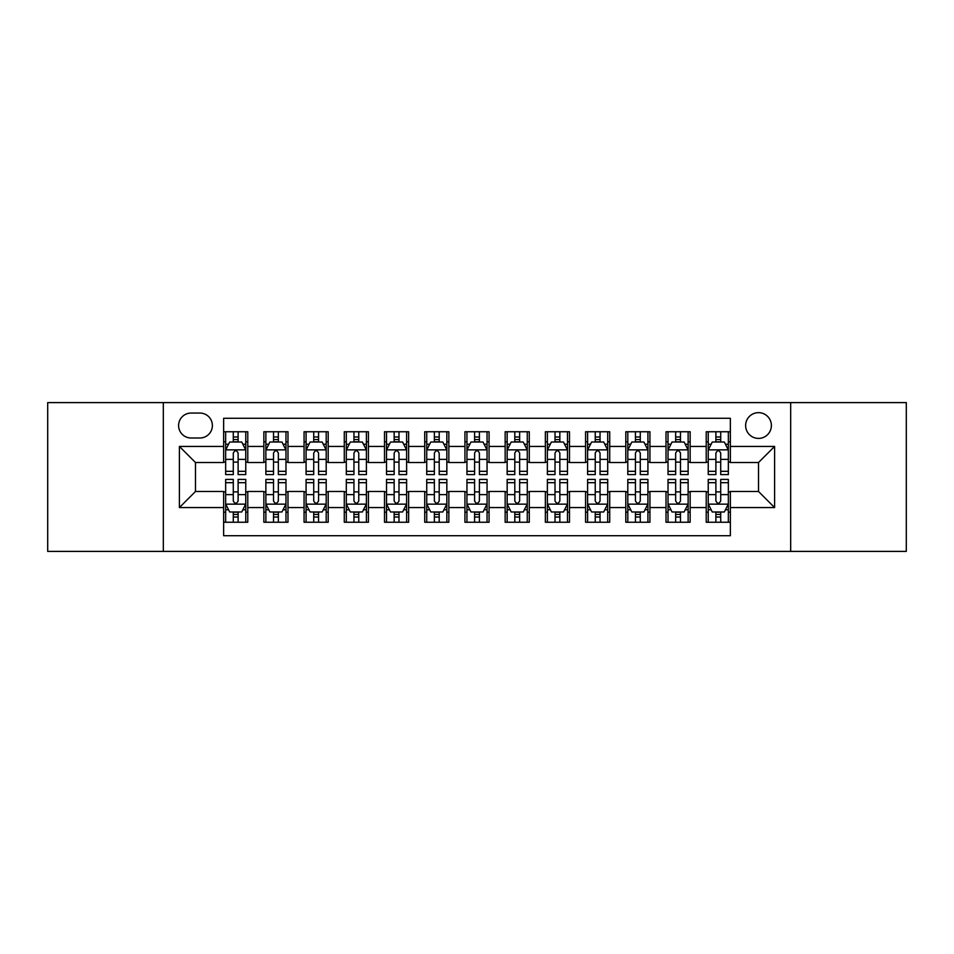 <?xml version="1.0" encoding="UTF-8"?>
<svg xmlns="http://www.w3.org/2000/svg" width="954" height="954" viewBox="0 0 954 954"><rect width="100%" height="100%" fill="white"/><g stroke="black" fill="none" stroke-linecap="round" stroke-linejoin="round"><path stroke-width="1.43" d="M758.513 412.653A12.867 12.867 0 0 0 745.634 425.52A12.867 12.867 0 0 0 758.513 438.399A12.867 12.867 0 0 0 771.381 425.52A12.867 12.867 0 0 0 758.513 412.653M790.675 551.4L906.3 551.4L906.3 402.6L790.675 402.6L790.675 551.4L163.325 551.4L163.325 402.6L47.7 402.6L47.7 551.4L163.325 551.4M730.359 431.757L706.222 431.757L706.222 446.436L690.147 446.436L690.147 462.523L706.222 462.523L706.222 446.436M690.147 446.436L690.147 431.757L666.011 431.757L666.011 446.436L649.924 446.436L649.924 462.523L666.011 462.523L666.011 446.436M649.924 446.436L649.924 431.757L625.8 431.757L625.8 446.436L609.713 446.436L609.713 462.523L625.8 462.523L625.8 446.436M609.713 446.436L609.713 431.757L585.577 431.757L585.577 446.436L569.49 446.436L569.49 462.523L585.577 462.523L585.577 446.436M569.49 446.436L569.49 431.757L545.366 431.757L545.366 446.436L529.279 446.436L529.279 462.523L545.366 462.523L545.366 446.436M529.279 446.436L529.279 431.757L505.155 431.757L505.155 446.436L489.068 446.436L489.068 462.523L505.155 462.523L505.155 446.436M489.068 446.436L489.068 431.757L464.932 431.757L464.932 446.436L448.845 446.436L448.845 462.523L464.932 462.523L464.932 446.436M448.845 446.436L448.845 431.757L424.721 431.757L424.721 446.436L408.634 446.436L408.634 462.523L424.721 462.523L424.721 446.436M408.634 446.436L408.634 431.757L384.51 431.757L384.51 446.436L368.423 446.436L368.423 462.523L384.51 462.523L384.51 446.436M368.423 446.436L368.423 431.757L344.287 431.757L344.287 446.436L328.2 446.436L328.2 462.523L344.287 462.523L344.287 446.436M328.2 446.436L328.2 431.757L304.076 431.757L304.076 446.436L287.989 446.436L287.989 462.523L304.076 462.523L304.076 446.436M287.989 446.436L287.989 431.757L263.853 431.757L263.853 462.523L247.778 462.523L247.778 431.757L223.641 431.757M223.641 522.243L247.778 522.243L247.778 491.477L263.853 491.477L263.853 522.243L287.989 522.243L287.989 491.477L304.076 491.477L304.076 507.564L287.989 507.564M304.076 507.564L304.076 522.243L328.2 522.243L328.2 491.477L344.287 491.477L344.287 507.564L328.2 507.564M344.287 507.564L344.287 522.243L368.423 522.243L368.423 491.477L384.51 491.477L384.51 507.564L368.423 507.564M384.51 507.564L384.51 522.243L408.634 522.243L408.634 491.477L424.721 491.477L424.721 507.564L408.634 507.564M424.721 507.564L424.721 522.243L448.845 522.243L448.845 491.477L464.932 491.477L464.932 507.564L448.845 507.564M464.932 507.564L464.932 522.243L489.068 522.243L489.068 491.477L505.155 491.477L505.155 507.564L489.068 507.564M505.155 507.564L505.155 522.243L529.279 522.243L529.279 491.477L545.366 491.477L545.366 507.564L529.279 507.564M545.366 507.564L545.366 522.243L569.49 522.243L569.49 491.477L585.577 491.477L585.577 507.564L569.49 507.564M585.577 507.564L585.577 522.243L609.713 522.243L609.713 491.477L625.8 491.477L625.8 507.564L609.713 507.564M625.8 507.564L625.8 522.243L649.924 522.243L649.924 491.477L666.011 491.477L666.011 507.564L649.924 507.564M666.011 507.564L666.011 522.243L690.147 522.243L690.147 491.477L706.222 491.477L706.222 507.564L690.147 507.564M191.062 437.993L199.911 437.993A12.462 12.462 0 0 0 212.384 425.52A12.462 12.462 0 0 0 199.911 413.058L191.062 413.058A12.462 12.462 0 0 0 178.601 425.52A12.462 12.462 0 0 0 191.062 437.993M790.675 402.6L163.325 402.6M730.359 446.436L730.359 418.281L223.641 418.281L223.641 462.523L195.487 462.523L195.487 491.477L223.641 491.477L223.641 535.719L730.359 535.719L730.359 491.477L758.513 491.477L758.513 462.523L730.359 462.523L730.359 446.436L774.6 446.436L774.6 507.564L730.359 507.564M223.641 507.564L179.4 507.564L179.4 446.436L223.641 446.436M706.222 507.564L706.222 522.243L730.359 522.243M223.641 441.809L225.657 441.809M233.289 441.809L238.118 441.809M245.762 441.809L247.778 441.809M223.641 462.118L225.657 462.118M233.289 462.118L238.118 462.118M245.762 462.118L247.778 462.118M223.641 491.882L225.657 491.882M233.289 491.882L238.118 491.882M245.762 491.882L247.778 491.882M223.641 512.191L225.657 512.191M233.289 512.191L238.118 512.191M245.762 512.191L247.778 512.191M263.853 462.118L265.868 462.118M273.512 462.118L278.341 462.118M285.973 462.118L287.989 462.118M263.853 441.809L265.868 441.809M273.512 441.809L278.341 441.809M285.973 441.809L287.989 441.809M263.853 491.882L265.868 491.882M273.512 491.882L278.341 491.882M285.973 491.882L287.989 491.882M263.853 512.191L265.868 512.191M273.512 512.191L278.341 512.191M285.973 512.191L287.989 512.191M304.076 491.882L306.079 491.882M313.723 491.882L318.553 491.882M326.196 491.882L328.2 491.882M304.076 512.191L306.079 512.191M313.723 512.191L318.553 512.191M326.196 512.191L328.2 512.191M304.076 441.809L306.079 441.809M313.723 441.809L318.553 441.809M326.196 441.809L328.2 441.809M304.076 462.118L306.079 462.118M313.723 462.118L318.553 462.118M326.196 462.118L328.2 462.118M344.287 491.882L346.302 491.882M353.946 491.882L358.764 491.882M366.408 491.882L368.423 491.882M344.287 512.191L346.302 512.191M353.946 512.191L358.764 512.191M366.408 512.191L368.423 512.191M344.287 441.809L346.302 441.809M353.946 441.809L358.764 441.809M366.408 441.809L368.423 441.809M344.287 462.118L346.302 462.118M353.946 462.118L358.764 462.118M366.408 462.118L368.423 462.118M384.51 491.882L386.513 491.882M394.157 491.882L398.987 491.882M406.619 491.882L408.634 491.882M384.51 512.191L386.513 512.191M394.157 512.191L398.987 512.191M406.619 512.191L408.634 512.191M384.51 441.809L386.513 441.809M394.157 441.809L398.987 441.809M406.619 441.809L408.634 441.809M384.51 462.118L386.513 462.118M394.157 462.118L398.987 462.118M406.619 462.118L408.634 462.118M424.721 491.882L426.736 491.882M434.368 491.882L439.198 491.882M446.842 491.882L448.845 491.882M424.721 512.191L426.736 512.191M434.368 512.191L439.198 512.191M446.842 512.191L448.845 512.191M424.721 441.809L426.736 441.809M434.368 441.809L439.198 441.809M446.842 441.809L448.845 441.809M424.721 462.118L426.736 462.118M434.368 462.118L439.198 462.118M446.842 462.118L448.845 462.118M464.932 491.882L466.947 491.882M474.591 491.882L479.409 491.882M487.053 491.882L489.068 491.882M464.932 512.191L466.947 512.191M474.591 512.191L479.409 512.191M487.053 512.191L489.068 512.191M464.932 441.809L466.947 441.809M474.591 441.809L479.409 441.809M487.053 441.809L489.068 441.809M464.932 462.118L466.947 462.118M474.591 462.118L479.409 462.118M487.053 462.118L489.068 462.118M505.155 491.882L507.158 491.882M514.802 491.882L519.632 491.882M527.264 491.882L529.279 491.882M505.155 512.191L507.158 512.191M514.802 512.191L519.632 512.191M527.264 512.191L529.279 512.191M505.155 441.809L507.158 441.809M514.802 441.809L519.632 441.809M527.264 441.809L529.279 441.809M505.155 462.118L507.158 462.118M514.802 462.118L519.632 462.118M527.264 462.118L529.279 462.118M545.366 491.882L547.381 491.882M555.013 491.882L559.843 491.882M567.487 491.882L569.49 491.882M545.366 512.191L547.381 512.191M555.013 512.191L559.843 512.191M567.487 512.191L569.49 512.191M545.366 441.809L547.381 441.809M555.013 441.809L559.843 441.809M567.487 441.809L569.49 441.809M545.366 462.118L547.381 462.118M555.013 462.118L559.843 462.118M567.487 462.118L569.49 462.118M585.577 491.882L587.592 491.882M595.236 491.882L600.054 491.882M607.698 491.882L609.713 491.882M585.577 512.191L587.592 512.191M595.236 512.191L600.054 512.191M607.698 512.191L609.713 512.191M585.577 441.809L587.592 441.809M595.236 441.809L600.054 441.809M607.698 441.809L609.713 441.809M585.577 462.118L587.592 462.118M595.236 462.118L600.054 462.118M607.698 462.118L609.713 462.118M625.8 491.882L627.804 491.882M635.447 491.882L640.277 491.882M647.921 491.882L649.924 491.882M625.8 512.191L627.804 512.191M635.447 512.191L640.277 512.191M647.921 512.191L649.924 512.191M625.8 441.809L627.804 441.809M635.447 441.809L640.277 441.809M647.921 441.809L649.924 441.809M625.8 462.118L627.804 462.118M635.447 462.118L640.277 462.118M647.921 462.118L649.924 462.118M666.011 491.882L668.027 491.882M675.659 491.882L680.488 491.882M688.132 491.882L690.147 491.882M666.011 512.191L668.027 512.191M675.659 512.191L680.488 512.191M688.132 512.191L690.147 512.191M666.011 441.809L668.027 441.809M675.659 441.809L680.488 441.809M688.132 441.809L690.147 441.809M666.011 462.118L668.027 462.118M675.659 462.118L680.488 462.118M688.132 462.118L690.147 462.118M706.222 491.882L708.238 491.882M715.882 491.882L720.711 491.882M728.343 491.882L730.359 491.882M706.222 512.191L708.238 512.191M715.882 512.191L720.711 512.191M728.343 512.191L730.359 512.191M706.222 441.809L708.238 441.809M715.882 441.809L720.711 441.809M728.343 441.809L730.359 441.809M706.222 462.118L708.238 462.118M715.882 462.118L720.711 462.118M728.343 462.118L730.359 462.118M195.487 462.523L179.4 446.436M195.487 491.477L179.4 507.564M774.6 446.436L758.513 462.523M774.6 507.564L758.513 491.477M238.118 436.98L233.289 436.98M245.762 471.312L238.118 471.312L238.118 474.591L245.762 474.591L245.762 450.061L241.744 442.012L229.675 442.012L225.657 450.061L225.657 474.591L233.289 474.591L233.289 471.312L225.657 471.312M225.657 450.061L225.657 431.757M245.762 450.061L245.762 431.757M233.289 442.012L233.289 431.757M238.118 431.757L238.118 442.012M238.118 471.312L238.118 453.067C236.509 449.978 234.911 449.978 233.289 453.067L233.289 471.312M233.289 517.02L238.118 517.02M225.657 482.688L233.289 482.688L233.289 479.409L225.657 479.409L225.657 503.939L229.675 511.988L241.744 511.988L245.762 503.939L245.762 479.409L238.118 479.409L238.118 482.688L245.762 482.688M245.762 503.939L245.762 522.243M225.657 503.939L225.657 522.243M238.118 511.988L238.118 522.243M233.289 522.243L233.289 511.988M233.289 482.688L233.289 500.933C234.899 504.022 236.509 504.022 238.118 500.933L238.118 482.688M278.341 436.98L273.512 436.98M285.973 471.312L278.341 471.312L278.341 474.591L285.973 474.591L285.973 450.061L281.955 442.012L269.887 442.012L265.868 450.061L265.868 474.591L273.512 474.591L273.512 471.312L265.868 471.312M265.868 450.061L265.868 431.757M285.973 450.061L285.973 431.757M273.512 442.012L273.512 431.757M278.341 431.757L278.341 442.012M278.341 471.312L278.341 453.067C276.732 449.978 275.122 449.978 273.512 453.067L273.512 471.312M318.553 436.98L313.723 436.98M326.196 471.312L318.553 471.312L318.553 474.591L326.196 474.591L326.196 450.061L322.166 442.012L310.11 442.012L306.079 450.061L306.079 474.591L313.723 474.591L313.723 471.312L306.079 471.312M306.079 450.061L306.079 431.757M326.196 450.061L326.196 431.757M313.723 442.012L313.723 431.757M318.553 431.757L318.553 442.012M318.553 471.312L318.553 453.067C316.943 449.978 315.333 449.978 313.723 453.067L313.723 471.312M358.764 436.98L353.946 436.98M366.408 471.312L358.764 471.312L358.764 474.591L366.408 474.591L366.408 450.061L362.389 442.012L350.321 442.012L346.302 450.061L346.302 474.591L353.946 474.591L353.946 471.312L346.302 471.312M346.302 450.061L346.302 431.757M366.408 450.061L366.408 431.757M353.946 442.012L353.946 431.757M358.764 431.757L358.764 442.012M358.764 471.312L358.764 453.067C357.166 449.978 355.556 449.978 353.946 453.067L353.946 471.312M398.987 436.98L394.157 436.98M406.619 471.312L398.987 471.312L398.987 474.591L406.619 474.591L406.619 450.061L402.6 442.012L390.532 442.012L386.513 450.061L386.513 474.591L394.157 474.591L394.157 471.312L386.513 471.312M386.513 450.061L386.513 431.757M406.619 450.061L406.619 431.757M394.157 442.012L394.157 431.757M398.987 431.757L398.987 442.012M398.987 471.312L398.987 453.067C397.377 449.978 395.767 449.978 394.157 453.067L394.157 471.312M273.512 517.02L278.341 517.02M265.868 482.688L273.512 482.688L273.512 479.409L265.868 479.409L265.868 503.939L269.887 511.988L281.955 511.988L285.973 503.939L285.973 479.409L278.341 479.409L278.341 482.688L285.973 482.688M285.973 503.939L285.973 522.243M265.868 503.939L265.868 522.243M278.341 511.988L278.341 522.243M273.512 522.243L273.512 511.988M273.512 482.688L273.512 500.933C275.122 504.022 276.72 504.022 278.341 500.933L278.341 482.688M313.723 517.02L318.553 517.02M306.079 482.688L313.723 482.688L313.723 479.409L306.079 479.409L306.079 503.939L310.11 511.988L322.166 511.988L326.196 503.939L326.196 479.409L318.553 479.409L318.553 482.688L326.196 482.688M326.196 503.939L326.196 522.243M306.079 503.939L306.079 522.243M318.553 511.988L318.553 522.243M313.723 522.243L313.723 511.988M313.723 482.688L313.723 500.933C315.333 504.022 316.943 504.022 318.553 500.933L318.553 482.688M353.946 517.02L358.764 517.02M346.302 482.688L353.946 482.688L353.946 479.409L346.302 479.409L346.302 503.939L350.321 511.988L362.389 511.988L366.408 503.939L366.408 479.409L358.764 479.409L358.764 482.688L366.408 482.688M366.408 503.939L366.408 522.243M346.302 503.939L346.302 522.243M358.764 511.988L358.764 522.243M353.946 522.243L353.946 511.988M353.946 482.688L353.946 500.933C355.544 504.022 357.154 504.022 358.764 500.933L358.764 482.688M394.157 517.02L398.987 517.02M386.513 482.688L394.157 482.688L394.157 479.409L386.513 479.409L386.513 503.939L390.532 511.988L402.6 511.988L406.619 503.939L406.619 479.409L398.987 479.409L398.987 482.688L406.619 482.688M406.619 503.939L406.619 522.243M386.513 503.939L386.513 522.243M398.987 511.988L398.987 522.243M394.157 522.243L394.157 511.988M394.157 482.688L394.157 500.933C395.767 504.022 397.377 504.022 398.987 500.933L398.987 482.688M439.198 436.98L434.368 436.98M446.842 471.312L439.198 471.312L439.198 474.591L446.842 474.591L446.842 450.061L442.811 442.012L430.755 442.012L426.736 450.061L426.736 474.591L434.368 474.591L434.368 471.312L426.736 471.312M426.736 450.061L426.736 431.757M446.842 450.061L446.842 431.757M434.368 442.012L434.368 431.757M439.198 431.757L439.198 442.012M439.198 471.312L439.198 453.067C437.588 449.978 435.978 449.978 434.368 453.067L434.368 471.312M434.368 517.02L439.198 517.02M426.736 482.688L434.368 482.688L434.368 479.409L426.736 479.409L426.736 503.939L430.755 511.988L442.811 511.988L446.842 503.939L446.842 479.409L439.198 479.409L439.198 482.688L446.842 482.688M446.842 503.939L446.842 522.243M426.736 503.939L426.736 522.243M439.198 511.988L439.198 522.243M434.368 522.243L434.368 511.988M434.368 482.688L434.368 500.933C435.978 504.022 437.588 504.022 439.198 500.933L439.198 482.688M479.409 436.98L474.591 436.98M487.053 471.312L479.409 471.312L479.409 474.591L487.053 474.591L487.053 450.061L483.034 442.012L470.966 442.012L466.947 450.061L466.947 474.591L474.591 474.591L474.591 471.312L466.947 471.312M466.947 450.061L466.947 431.757M487.053 450.061L487.053 431.757M474.591 442.012L474.591 431.757M479.409 431.757L479.409 442.012M479.409 471.312L479.409 453.067C477.811 449.978 476.201 449.978 474.591 453.067L474.591 471.312M474.591 517.02L479.409 517.02M466.947 482.688L474.591 482.688L474.591 479.409L466.947 479.409L466.947 503.939L470.966 511.988L483.034 511.988L487.053 503.939L487.053 479.409L479.409 479.409L479.409 482.688L487.053 482.688M487.053 503.939L487.053 522.243M466.947 503.939L466.947 522.243M479.409 511.988L479.409 522.243M474.591 522.243L474.591 511.988M474.591 482.688L474.591 500.933C476.189 504.022 477.799 504.022 479.409 500.933L479.409 482.688M519.632 436.98L514.802 436.98M527.264 471.312L519.632 471.312L519.632 474.591L527.264 474.591L527.264 450.061L523.245 442.012L511.189 442.012L507.158 450.061L507.158 474.591L514.802 474.591L514.802 471.312L507.158 471.312M507.158 450.061L507.158 431.757M527.264 450.061L527.264 431.757M514.802 442.012L514.802 431.757M519.632 431.757L519.632 442.012M519.632 471.312L519.632 453.067C518.022 449.978 516.412 449.978 514.802 453.067L514.802 471.312M514.802 517.02L519.632 517.02M507.158 482.688L514.802 482.688L514.802 479.409L507.158 479.409L507.158 503.939L511.189 511.988L523.245 511.988L527.264 503.939L527.264 479.409L519.632 479.409L519.632 482.688L527.264 482.688M527.264 503.939L527.264 522.243M507.158 503.939L507.158 522.243M519.632 511.988L519.632 522.243M514.802 522.243L514.802 511.988M514.802 482.688L514.802 500.933C516.412 504.022 518.022 504.022 519.632 500.933L519.632 482.688M559.843 436.98L555.013 436.98M567.487 471.312L559.843 471.312L559.843 474.591L567.487 474.591L567.487 450.061L563.468 442.012L551.4 442.012L547.381 450.061L547.381 474.591L555.013 474.591L555.013 471.312L547.381 471.312M547.381 450.061L547.381 431.757M567.487 450.061L567.487 431.757M555.013 442.012L555.013 431.757M559.843 431.757L559.843 442.012M559.843 471.312L559.843 453.067C558.233 449.978 556.623 449.978 555.013 453.067L555.013 471.312M555.013 517.02L559.843 517.02M547.381 482.688L555.013 482.688L555.013 479.409L547.381 479.409L547.381 503.939L551.4 511.988L563.468 511.988L567.487 503.939L567.487 479.409L559.843 479.409L559.843 482.688L567.487 482.688M567.487 503.939L567.487 522.243M547.381 503.939L547.381 522.243M559.843 511.988L559.843 522.243M555.013 522.243L555.013 511.988M555.013 482.688L555.013 500.933C556.623 504.022 558.233 504.022 559.843 500.933L559.843 482.688M600.054 436.98L595.236 436.98M607.698 471.312L600.054 471.312L600.054 474.591L607.698 474.591L607.698 450.061L603.679 442.012L591.611 442.012L587.592 450.061L587.592 474.591L595.236 474.591L595.236 471.312L587.592 471.312M587.592 450.061L587.592 431.757M607.698 450.061L607.698 431.757M595.236 442.012L595.236 431.757M600.054 431.757L600.054 442.012M600.054 471.312L600.054 453.067C598.456 449.978 596.846 449.978 595.236 453.067L595.236 471.312M595.236 517.02L600.054 517.02M587.592 482.688L595.236 482.688L595.236 479.409L587.592 479.409L587.592 503.939L591.611 511.988L603.679 511.988L607.698 503.939L607.698 479.409L600.054 479.409L600.054 482.688L607.698 482.688M607.698 503.939L607.698 522.243M587.592 503.939L587.592 522.243M600.054 511.988L600.054 522.243M595.236 522.243L595.236 511.988M595.236 482.688L595.236 500.933C596.834 504.022 598.444 504.022 600.054 500.933L600.054 482.688M640.277 436.98L635.447 436.98M647.921 471.312L640.277 471.312L640.277 474.591L647.921 474.591L647.921 450.061L643.89 442.012L631.834 442.012L627.804 450.061L627.804 474.591L635.447 474.591L635.447 471.312L627.804 471.312M627.804 450.061L627.804 431.757M647.921 450.061L647.921 431.757M635.447 442.012L635.447 431.757M640.277 431.757L640.277 442.012M640.277 471.312L640.277 453.067C638.667 449.978 637.057 449.978 635.447 453.067L635.447 471.312M635.447 517.02L640.277 517.02M627.804 482.688L635.447 482.688L635.447 479.409L627.804 479.409L627.804 503.939L631.834 511.988L643.89 511.988L647.921 503.939L647.921 479.409L640.277 479.409L640.277 482.688L647.921 482.688M647.921 503.939L647.921 522.243M627.804 503.939L627.804 522.243M640.277 511.988L640.277 522.243M635.447 522.243L635.447 511.988M635.447 482.688L635.447 500.933C637.057 504.022 638.667 504.022 640.277 500.933L640.277 482.688M680.488 436.98L675.659 436.98M688.132 471.312L680.488 471.312L680.488 474.591L688.132 474.591L688.132 450.061L684.113 442.012L672.045 442.012L668.027 450.061L668.027 474.591L675.659 474.591L675.659 471.312L668.027 471.312M668.027 450.061L668.027 431.757M688.132 450.061L688.132 431.757M675.659 442.012L675.659 431.757M680.488 431.757L680.488 442.012M680.488 471.312L680.488 453.067C678.878 449.978 677.28 449.978 675.659 453.067L675.659 471.312M675.659 517.02L680.488 517.02M668.027 482.688L675.659 482.688L675.659 479.409L668.027 479.409L668.027 503.939L672.045 511.988L684.113 511.988L688.132 503.939L688.132 479.409L680.488 479.409L680.488 482.688L688.132 482.688M688.132 503.939L688.132 522.243M668.027 503.939L668.027 522.243M680.488 511.988L680.488 522.243M675.659 522.243L675.659 511.988M675.659 482.688L675.659 500.933C677.268 504.022 678.878 504.022 680.488 500.933L680.488 482.688M720.711 436.98L715.882 436.98M728.343 471.312L720.711 471.312L720.711 474.591L728.343 474.591L728.343 450.061L724.324 442.012L712.256 442.012L708.238 450.061L708.238 474.591L715.882 474.591L715.882 471.312L708.238 471.312M708.238 450.061L708.238 431.757M728.343 450.061L728.343 431.757M715.882 442.012L715.882 431.757M720.711 431.757L720.711 442.012M720.711 471.312L720.711 453.067C719.101 449.978 717.491 449.978 715.882 453.067L715.882 471.312M715.882 517.02L720.711 517.02M708.238 482.688L715.882 482.688L715.882 479.409L708.238 479.409L708.238 503.939L712.256 511.988L724.324 511.988L728.343 503.939L728.343 479.409L720.711 479.409L720.711 482.688L728.343 482.688M728.343 503.939L728.343 522.243M708.238 503.939L708.238 522.243M720.711 511.988L720.711 522.243M715.882 522.243L715.882 511.988M715.882 482.688L715.882 500.933C717.491 504.022 719.089 504.022 720.711 500.933L720.711 482.688M263.853 507.564L247.778 507.564M263.853 446.436L247.778 446.436M245.655 449.859L225.752 449.859M225.657 444.23L228.566 444.23M242.841 444.23L245.762 444.23M233.289 459.375L225.657 459.375M245.762 459.375L238.118 459.375M238.118 439.544L233.289 439.544M225.752 504.141L245.655 504.141M245.762 509.77L242.841 509.77M228.566 509.77L225.657 509.77M238.118 494.625L245.762 494.625M225.657 494.625L233.289 494.625M233.289 514.456L238.118 514.456M285.878 449.859L265.975 449.859M265.868 444.23L268.789 444.23M283.064 444.23L285.973 444.23M273.512 459.375L265.868 459.375M285.973 459.375L278.341 459.375M278.341 439.544L273.512 439.544M326.089 449.859L306.186 449.859M306.079 444.23L309.001 444.23M323.275 444.23L326.196 444.23M313.723 459.375L306.079 459.375M326.196 459.375L318.553 459.375M318.553 439.544L313.723 439.544M366.312 449.859L346.397 449.859M346.302 444.23L349.212 444.23M363.498 444.23L366.408 444.23M353.946 459.375L346.302 459.375M366.408 459.375L358.764 459.375M358.764 439.544L353.946 439.544M406.523 449.859L386.62 449.859M386.513 444.23L389.435 444.23M403.709 444.23L406.619 444.23M394.157 459.375L386.513 459.375M406.619 459.375L398.987 459.375M398.987 439.544L394.157 439.544M265.975 504.141L285.878 504.141M285.973 509.77L283.064 509.77M268.789 509.77L265.868 509.77M278.341 494.625L285.973 494.625M265.868 494.625L273.512 494.625M273.512 514.456L278.341 514.456M306.186 504.141L326.089 504.141M326.196 509.77L323.275 509.77M309.001 509.77L306.079 509.77M318.553 494.625L326.196 494.625M306.079 494.625L313.723 494.625M313.723 514.456L318.553 514.456M346.397 504.141L366.312 504.141M366.408 509.77L363.498 509.77M349.212 509.77L346.302 509.77M358.764 494.625L366.408 494.625M346.302 494.625L353.946 494.625M353.946 514.456L358.764 514.456M386.62 504.141L406.523 504.141M406.619 509.77L403.709 509.77M389.435 509.77L386.513 509.77M398.987 494.625L406.619 494.625M386.513 494.625L394.157 494.625M394.157 514.456L398.987 514.456M446.734 449.859L426.832 449.859M426.736 444.23L429.646 444.23M443.92 444.23L446.842 444.23M434.368 459.375L426.736 459.375M446.842 459.375L439.198 459.375M439.198 439.544L434.368 439.544M426.832 504.141L446.734 504.141M446.842 509.77L443.92 509.77M429.646 509.77L426.736 509.77M439.198 494.625L446.842 494.625M426.736 494.625L434.368 494.625M434.368 514.456L439.198 514.456M486.957 449.859L467.043 449.859M466.947 444.23L469.857 444.23M484.143 444.23L487.053 444.23M474.591 459.375L466.947 459.375M487.053 459.375L479.409 459.375M479.409 439.544L474.591 439.544M467.043 504.141L486.957 504.141M487.053 509.77L484.143 509.77M469.857 509.77L466.947 509.77M479.409 494.625L487.053 494.625M466.947 494.625L474.591 494.625M474.591 514.456L479.409 514.456M527.168 449.859L507.266 449.859M507.158 444.23L510.08 444.23M524.354 444.23L527.264 444.23M514.802 459.375L507.158 459.375M527.264 459.375L519.632 459.375M519.632 439.544L514.802 439.544M507.266 504.141L527.168 504.141M527.264 509.77L524.354 509.77M510.08 509.77L507.158 509.77M519.632 494.625L527.264 494.625M507.158 494.625L514.802 494.625M514.802 514.456L519.632 514.456M567.38 449.859L547.477 449.859M547.381 444.23L550.291 444.23M564.565 444.23L567.487 444.23M555.013 459.375L547.381 459.375M567.487 459.375L559.843 459.375M559.843 439.544L555.013 439.544M547.477 504.141L567.38 504.141M567.487 509.77L564.565 509.77M550.291 509.77L547.381 509.77M559.843 494.625L567.487 494.625M547.381 494.625L555.013 494.625M555.013 514.456L559.843 514.456M607.603 449.859L587.688 449.859M587.592 444.23L590.502 444.23M604.788 444.23L607.698 444.23M595.236 459.375L587.592 459.375M607.698 459.375L600.054 459.375M600.054 439.544L595.236 439.544M587.688 504.141L607.603 504.141M607.698 509.77L604.788 509.77M590.502 509.77L587.592 509.77M600.054 494.625L607.698 494.625M587.592 494.625L595.236 494.625M595.236 514.456L600.054 514.456M647.814 449.859L627.911 449.859M627.804 444.23L630.725 444.23M644.999 444.23L647.921 444.23M635.447 459.375L627.804 459.375M647.921 459.375L640.277 459.375M640.277 439.544L635.447 439.544M627.911 504.141L647.814 504.141M647.921 509.77L644.999 509.77M630.725 509.77L627.804 509.77M640.277 494.625L647.921 494.625M627.804 494.625L635.447 494.625M635.447 514.456L640.277 514.456M688.025 449.859L668.122 449.859M668.027 444.23L670.936 444.23M685.21 444.23L688.132 444.23M675.659 459.375L668.027 459.375M688.132 459.375L680.488 459.375M680.488 439.544L675.659 439.544M668.122 504.141L688.025 504.141M688.132 509.77L685.21 509.77M670.936 509.77L668.027 509.77M680.488 494.625L688.132 494.625M668.027 494.625L675.659 494.625M675.659 514.456L680.488 514.456M728.248 449.859L708.345 449.859M708.238 444.23L711.159 444.23M725.434 444.23L728.343 444.23M715.882 459.375L708.238 459.375M728.343 459.375L720.711 459.375M720.711 439.544L715.882 439.544M708.345 504.141L728.248 504.141M728.343 509.77L725.434 509.77M711.159 509.77L708.238 509.77M720.711 494.625L728.343 494.625M708.238 494.625L715.882 494.625M715.882 514.456L720.711 514.456"/></g></svg>
